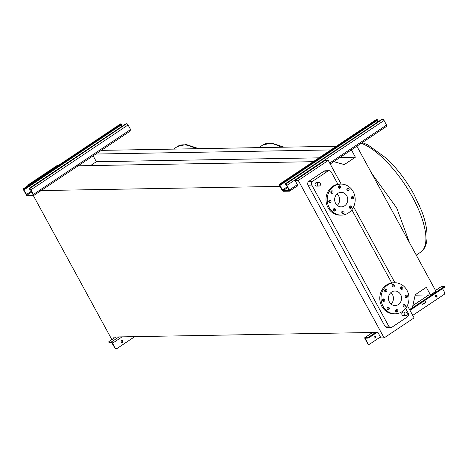 <?xml version="1.0" encoding="UTF-8"?>
<svg xmlns="http://www.w3.org/2000/svg" width="468" height="468" viewBox="0 0 468 468"><rect width="100%" height="100%" fill="white"/><g stroke="black" fill="none" stroke-linecap="round" stroke-linejoin="round"><path stroke-width="0.7" d="M285.603 184.164L382.479 119.281A1.41 0.304 -28.6 0 0 380.782 120.019L285.778 183.456A1.41 0.304 -28.6 0 0 285.152 184.117A1.41 0.304 -28.6 0 0 285.299 184.17L285.603 184.164A1.41 0.526 56.3 0 1 286.872 185.363L289.382 189.961A1.41 0.526 56.3 0 1 289.552 191.143A1.41 0.526 56.3 0 1 289.429 191.178L283.333 191.283A1.41 0.526 56.3 0 1 282.064 190.084L279.56 185.492A1.41 0.526 56.3 0 1 279.384 184.31A1.41 0.526 56.3 0 1 279.513 184.269L279.817 184.269A1.41 0.304 -28.6 0 0 281.514 183.532L376.512 120.095A1.41 0.304 -28.6 0 0 377.144 119.428A1.41 0.304 -28.6 0 0 376.992 119.375L376.687 119.381A1.41 0.526 56.3 0 0 376.565 119.416A1.41 0.526 56.3 0 0 376.483 119.521M281.514 183.532L281.841 184.135L376.845 120.697L376.512 120.095M382.783 119.276A1.41 0.526 56.3 0 1 384.052 120.475L386.556 125.067A1.41 0.526 56.3 0 1 386.732 126.255A1.41 0.526 56.3 0 1 386.609 126.29M281.841 184.135A1.41 0.304 151.4 0 1 280.145 184.872L279.776 184.895L279.864 185.486L283.005 190.681L289.16 190.558L286.568 185.369L285.632 184.778A1.41 0.304 151.4 0 1 285.48 184.725A1.41 0.304 151.4 0 1 285.521 184.567M377.027 120.568L377.811 122.002M377.325 119.983A1.41 0.304 151.4 0 1 377.471 120.036A1.41 0.304 151.4 0 1 376.845 120.697M374.681 338.06A0.989 0.889 89 0 0 374.646 336.112M375.277 337.931A0.989 0.889 -91 0 1 373.961 337.352A0.989 0.889 -91 0 1 374.798 336.094A0.989 0.889 -91 0 1 375.277 337.931M436.053 297.075A0.989 0.889 89 0 0 436.024 295.127M436.656 296.946A0.989 0.889 -91 0 1 435.334 296.373A0.989 0.889 -91 0 1 436.176 295.115A0.989 0.889 -91 0 1 436.656 296.946M368.948 344.296A1.41 1.269 -91 0 1 367.684 343.623L365.046 338.791A1.41 0.526 56.3 0 1 364.876 337.603A1.41 0.526 56.3 0 1 364.999 337.568L367.468 337.527A1.41 0.304 -28.6 0 0 369.164 336.79L375.693 332.426M423.663 298.397A1.41 0.526 56.3 0 1 423.745 298.291A1.41 0.526 56.3 0 1 423.868 298.256L420.603 300.438A1.41 0.526 -123.7 0 0 420.48 300.474A1.41 0.526 -123.7 0 0 420.399 300.573M441.406 286.551A1.41 0.526 56.3 0 1 441.482 286.451A1.41 0.526 56.3 0 1 441.611 286.41L444.079 286.369A1.41 0.304 -28.6 0 1 444.226 286.422A1.41 0.304 -28.6 0 1 443.6 287.083L409.664 309.746M369.164 336.79L369.492 337.393A1.41 0.304 151.4 0 1 367.795 338.13L365.268 338.188L367.988 343.617A1.41 1.269 89 0 0 369.738 344.103L380.414 336.972M369.492 337.393L376.962 332.409M409.997 310.348L443.927 287.691L443.6 287.083M422.616 304.276A0.708 0.638 89 0 0 422.779 304.194L424.956 302.743A0.708 0.638 89 0 0 425.172 301.772L424.546 300.631M412.741 315.385L444.173 294.401A1.41 1.269 89 0 0 444.6 292.465L442.512 288.633M424.774 300.479L425.476 301.766A0.708 0.638 -91 0 1 425.266 302.737L423.09 304.188A0.708 0.638 -91 0 1 422.212 303.948L421.51 302.661M444.407 286.972A1.41 0.304 151.4 0 1 444.559 287.024A1.41 0.304 151.4 0 1 443.927 287.691M29.619 188.639L126.489 123.751A1.41 0.304 -28.6 0 0 124.792 124.488L29.794 187.925A1.41 0.304 -28.6 0 0 29.162 188.592A1.41 0.304 -28.6 0 0 29.314 188.639L29.619 188.639A1.41 0.526 56.3 0 1 30.888 189.832L33.392 194.431A1.41 0.526 56.3 0 1 33.567 195.612A1.41 0.526 56.3 0 1 33.444 195.647L27.349 195.759A1.41 0.526 56.3 0 1 26.079 194.559L23.575 189.961A1.41 0.526 56.3 0 1 23.4 188.779A1.41 0.526 56.3 0 1 23.523 188.744L23.827 188.739A1.41 0.304 -28.6 0 0 25.529 188.001L120.528 124.564A1.41 0.304 -28.6 0 0 121.159 123.897A1.41 0.304 -28.6 0 0 121.007 123.85L120.703 123.856A1.41 0.526 56.3 0 0 120.574 123.891A1.41 0.526 56.3 0 0 120.498 123.991M25.529 188.001L25.857 188.604L120.855 125.167L120.528 124.564M126.799 123.745A1.41 0.526 56.3 0 1 128.062 124.944L130.572 129.542A1.41 0.526 56.3 0 1 130.742 130.724A1.41 0.526 56.3 0 1 130.619 130.759M25.857 188.604A1.41 0.304 151.4 0 1 24.16 189.341L23.792 189.364L23.88 189.955L27.021 195.15L33.175 195.027L30.584 189.838L29.642 189.248A1.41 0.304 151.4 0 1 29.496 189.195A1.41 0.304 151.4 0 1 29.531 189.043M121.042 125.038L121.82 126.471M121.335 124.453A1.41 0.304 151.4 0 1 121.487 124.506A1.41 0.304 151.4 0 1 120.855 125.167M394.302 166.403L393.225 165.222M318.111 182.807A1.761 1.591 -91 0 1 320.463 183.836A1.761 1.591 -91 0 1 318.965 186.083A1.761 1.591 -91 0 1 318.111 182.807M318.901 182.555L316.59 182.596A1.761 1.591 89 0 0 315.093 184.842A1.761 1.591 89 0 0 316.649 186.124L318.965 186.083M406.516 315.28A1.761 1.591 89 0 0 405.662 312.004A1.761 1.591 89 0 0 404.165 314.25A1.761 1.591 89 0 0 406.516 315.28M405.721 315.531L403.404 315.567A1.761 1.591 -91 0 1 402.55 312.296A1.761 1.591 -91 0 1 403.346 312.045L405.662 312.004M338.879 185.96A1.269 1.147 89 0 0 339.493 188.317A1.269 1.147 89 0 0 340.569 186.697A1.269 1.147 89 0 0 338.879 185.96M331.379 190.962A1.269 1.147 89 0 0 331.993 193.325A1.269 1.147 89 0 0 333.076 191.704A1.269 1.147 89 0 0 331.379 190.962M329.291 200.392A1.269 1.147 89 0 0 329.905 202.749A1.269 1.147 89 0 0 330.987 201.135A1.269 1.147 89 0 0 329.291 200.392M333.83 208.722A1.269 1.147 89 0 0 334.45 211.08A1.269 1.147 89 0 0 335.527 209.465A1.269 1.147 89 0 0 333.83 208.722M342.342 211.074A1.269 1.147 89 0 0 342.962 213.431A1.269 1.147 89 0 0 344.038 211.811A1.269 1.147 89 0 0 342.342 211.074M349.842 206.066A1.269 1.147 89 0 0 350.456 208.424A1.269 1.147 89 0 0 351.532 206.809A1.269 1.147 89 0 0 349.842 206.066M351.93 196.636A1.269 1.147 89 0 0 352.544 198.999A1.269 1.147 89 0 0 353.621 197.379A1.269 1.147 89 0 0 351.93 196.636M347.391 188.311A1.269 1.147 89 0 0 348.005 190.669A1.269 1.147 89 0 0 349.081 189.049A1.269 1.147 89 0 0 347.391 188.311M331.888 192.243A7.617 6.868 89 0 0 330.911 192.518M333.953 186.305A15.52 13.993 -91 0 1 340.932 184.088A15.52 13.993 -91 0 1 354.645 195.337A15.52 13.993 -91 0 1 348.455 212.905A15.52 13.993 -91 0 1 341.476 215.122A15.52 13.993 -91 0 1 327.764 203.867A15.52 13.993 -91 0 1 333.953 186.305M341.476 215.122L340.254 215.14A15.52 13.993 -91 0 1 326.541 203.89A15.52 13.993 -91 0 1 332.73 186.322A15.52 13.993 -91 0 1 339.715 184.111L340.932 184.088M344.6 205.832A7.266 6.552 -91 0 1 341.33 206.868A7.266 6.552 -91 0 1 334.912 201.603A7.266 6.552 -91 0 1 337.808 193.378A7.266 6.552 -91 0 1 341.078 192.342A7.266 6.552 -91 0 1 347.496 197.607A7.266 6.552 -91 0 1 344.6 205.832M396.144 309.746A1.269 1.147 89 0 0 396.759 312.103A1.269 1.147 89 0 0 397.835 310.483A1.269 1.147 89 0 0 396.144 309.746M403.638 304.738A1.269 1.147 89 0 0 404.253 307.096A1.269 1.147 89 0 0 405.329 305.481A1.269 1.147 89 0 0 403.638 304.738M405.727 295.314A1.269 1.147 89 0 0 406.341 297.671A1.269 1.147 89 0 0 407.423 296.051A1.269 1.147 89 0 0 405.727 295.314M401.187 286.983A1.269 1.147 89 0 0 401.801 289.341A1.269 1.147 89 0 0 402.878 287.721A1.269 1.147 89 0 0 401.187 286.983M392.675 284.632A1.269 1.147 89 0 0 393.29 286.989A1.269 1.147 89 0 0 394.366 285.369A1.269 1.147 89 0 0 392.675 284.632M385.182 289.639A1.269 1.147 89 0 0 385.796 291.997A1.269 1.147 89 0 0 386.872 290.376A1.269 1.147 89 0 0 385.182 289.639M383.087 299.064A1.269 1.147 89 0 0 383.707 301.421A1.269 1.147 89 0 0 384.784 299.807A1.269 1.147 89 0 0 383.087 299.064M387.633 307.394A1.269 1.147 89 0 0 388.247 309.752A1.269 1.147 89 0 0 389.323 308.137A1.269 1.147 89 0 0 387.633 307.394M406.973 290.283A15.52 13.993 -91 0 1 407.259 305.815A15.52 13.993 -91 0 1 395.273 313.794A15.52 13.993 -91 0 1 383.035 306.271A15.52 13.993 -91 0 1 382.742 290.745A15.52 13.993 -91 0 1 394.729 282.76A15.52 13.993 -91 0 1 406.973 290.283M395.273 313.794L394.056 313.817A15.52 13.993 -91 0 1 381.812 306.294A15.52 13.993 -91 0 1 381.525 290.763A15.52 13.993 -91 0 1 393.512 282.783L394.729 282.76M390.85 292.64A7.266 6.552 -91 0 1 392.5 294.676A7.266 6.552 -91 0 1 391.049 304.054M389.399 302.018A7.266 6.552 -91 0 1 389.265 294.752A7.266 6.552 -91 0 1 394.875 291.014A7.266 6.552 -91 0 1 400.608 294.536A7.266 6.552 -91 0 1 400.743 301.807A7.266 6.552 -91 0 1 395.127 305.54A7.266 6.552 -91 0 1 389.399 302.018M337.943 184.263L331.297 172.084A2.82 2.545 89 0 0 327.805 171.118L312.677 181.215A2.82 2.545 89 0 0 311.823 185.088L388.692 326.085A2.82 2.545 89 0 0 392.19 327.05L407.318 316.947A2.82 2.545 89 0 0 408.172 313.074L405.633 308.418M404.147 305.698L403.668 304.808M393.184 285.585L392.699 284.702M391.739 282.935L351.831 209.74M350.351 207.026L349.865 206.136M339.388 186.913L338.902 186.03M385.69 290.915A7.617 6.868 89 0 0 384.708 291.19M419.451 205.575L419.626 205.973M297.121 186.089L298.145 186.071L295.109 180.513L325.09 160.495L328.261 160.436L298.28 180.455L384.123 337.896L380.952 337.954L377.916 332.391L113.642 337.007L114.221 338.066M407.382 305.557L414.098 317.877L384.123 337.896M328.261 160.436L341.154 184.088M353.586 206.885L394.951 282.76M329.074 170.715L325.295 170.779A2.82 2.545 89 0 0 324.026 171.183L308.898 181.28A2.82 2.545 89 0 0 308.043 185.152L384.912 326.149A2.82 2.545 89 0 0 387.141 327.518L390.92 327.454M93.144 155.832L96.349 161.723L90.576 165.578M76.922 165.818L313.262 161.688M39.827 190.587L280.051 186.387M339.99 157.464L355.387 157.195L344.325 164.584L333.713 161.653M96.349 161.723L319.036 157.833M351.386 149.854L355.387 157.195M95.829 154.042L330.864 149.935M101.322 150.374L336.357 146.268M415.151 295.197L430.478 294.928L435.971 291.26L356.879 146.186M409.564 309.553L412.39 307.669L415.262 294.7L426.325 287.311L430.478 294.928M295.109 180.513L298.28 180.455M27.963 185.732L27.665 185.182L28.817 185.164M111.875 339.633L33.374 195.653M58.798 165.145L57.646 165.163L27.665 185.182M396.109 309.769A1.269 1.147 -91 0 1 396.144 311.922M403.603 304.767A1.269 1.147 -91 0 1 403.644 306.914M405.692 295.337A1.269 1.147 -91 0 1 405.733 297.484M401.152 287.007A1.269 1.147 -91 0 1 401.187 289.154M392.64 284.655A1.269 1.147 -91 0 1 392.675 286.808M385.146 289.663A1.269 1.147 -91 0 1 385.182 291.81M383.052 299.093A1.269 1.147 -91 0 1 383.093 301.24M387.598 307.417A1.269 1.147 -91 0 1 387.633 309.57M337.054 193.968A7.266 6.552 -91 0 1 337.252 205.382M338.844 185.983A1.269 1.147 -91 0 1 338.879 188.13M331.344 190.991A1.269 1.147 -91 0 1 331.385 193.138M329.256 200.415A1.269 1.147 -91 0 1 329.296 202.568M333.795 208.746A1.269 1.147 -91 0 1 333.836 210.898M342.307 211.097A1.269 1.147 -91 0 1 342.348 213.244M349.807 206.09A1.269 1.147 -91 0 1 349.842 208.242M351.895 196.665A1.269 1.147 -91 0 1 351.93 198.812M347.355 188.335A1.269 1.147 -91 0 1 347.391 190.482M121.598 340.651A0.989 0.889 89 0 0 122.078 342.482A0.989 0.889 89 0 0 122.914 341.225A0.989 0.889 89 0 0 121.598 340.651M121.891 340.529A0.989 0.889 -91 0 1 121.926 342.471M116.193 348.713A1.41 1.269 -91 0 1 114.929 348.04L112.595 343.196A1.41 0.526 56.3 0 0 111.326 341.997L108.857 342.044A1.41 0.304 -28.6 0 1 108.711 341.991A1.41 0.304 -28.6 0 1 109.337 341.324L115.865 336.966M114.929 348.04L111.659 342.605L109.19 342.646A1.41 0.304 151.4 0 1 109.038 342.594A1.41 0.304 151.4 0 1 109.079 342.441M115.233 348.034A1.41 1.269 89 0 0 116.982 348.52L134.772 336.638M279.513 184.269L376.687 119.381M289.382 189.961L297.356 184.632M329.683 163.045L386.556 125.067M286.872 185.363L384.052 120.475M283.005 190.681L287.744 187.516M282.368 190.084L287.334 186.767M279.864 185.486L377.044 120.598M285.299 184.17L285.632 184.778M280.145 184.872L279.817 184.269M364.999 337.568L372.616 332.485M412.84 305.622L420.603 300.438M423.868 298.256L428.811 294.957M435.538 290.464L441.611 286.41M365.35 338.785L366.292 338.159M367.795 338.13L367.468 337.527M367.684 343.623L367.988 343.617M423.09 304.188L422.779 304.194M425.266 302.737L424.956 302.743M425.476 301.766L425.172 301.772M23.523 188.744L120.703 123.856M33.392 194.431L130.572 129.542M30.888 189.832L128.062 124.944M27.021 195.15L31.754 191.991M26.383 194.553L31.344 191.236M23.88 189.955L121.054 125.067M29.314 188.639L29.642 189.248M24.16 189.341L23.827 188.739M371.68 173.335L396.706 207.962L409.553 242.804M361.237 143.278A65.321 24.418 56.3 0 1 412.595 197.356A65.321 24.418 56.3 0 1 420.644 252.17L416.257 255.101M284.181 147.18L271.446 143.021L262.77 145.016A65.321 24.418 56.3 0 1 281.286 147.227M198.853 148.666L186.118 144.507L177.442 146.507A65.321 24.418 56.3 0 1 195.957 148.719M388.692 326.085L384.912 326.149M327.805 171.118L324.026 171.183M312.677 181.215L308.898 181.28M311.823 185.088L308.043 185.152M112.595 343.196L122.089 336.855M111.326 341.997L118.948 336.913M108.857 342.044L109.19 342.646M279.384 184.31L376.565 119.416M289.552 191.143L297.876 185.585M330.203 163.999L386.732 126.255M285.48 184.725L285.152 184.117M377.471 120.036L377.144 119.428M364.876 337.603L372.546 332.485M412.858 305.563L420.48 300.474M423.745 298.291L428.741 294.957M435.521 290.429L441.482 286.451M444.559 287.024L444.226 286.422M369.1 344.302L368.796 344.308M23.4 188.779L120.574 123.891M33.567 195.612L130.742 130.724M29.496 189.195L29.162 188.592M121.487 124.506L121.159 123.897M362.25 142.6L367.889 144.858L386.802 158.629L394.22 166.31C401.836 174.915 408.459 184.351 414.081 194.624L421.533 210.635C426.143 222.639 427.857 232.877 426.681 241.353C425.857 246.379 423.844 249.988 420.644 252.17M177.442 146.507L173.54 149.111M262.77 145.016L258.874 147.619M108.711 341.991L109.038 342.594M116.041 348.724L116.345 348.719"/></g></svg>
